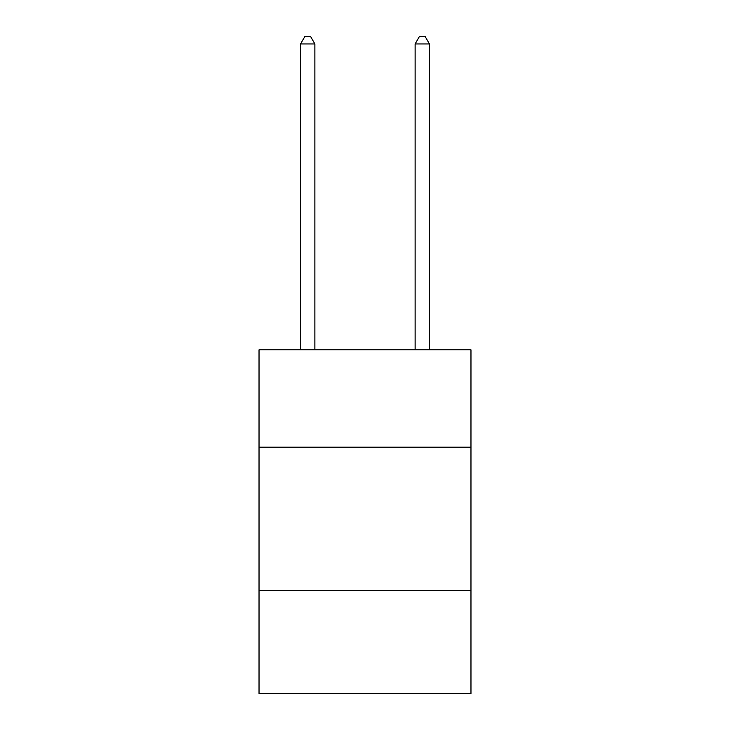 <?xml version="1.0" encoding="UTF-8"?>
<svg xmlns="http://www.w3.org/2000/svg" width="730" height="730" viewBox="0 0 730 730"><rect width="100%" height="100%" fill="white"/><g stroke="black" fill="none" stroke-linecap="round" stroke-linejoin="round"><path stroke-width="1.09" d="M470.969 447.198L470.969 349.825L259.031 349.825L259.031 447.198L470.969 447.198L470.969 693.5L259.031 693.5L259.031 447.198M470.969 590.397L259.031 590.397M314.876 349.825L314.876 43.946L300.559 43.946L300.559 349.825M300.559 43.946L304.857 36.5L310.588 36.5L314.876 43.946M429.441 349.825L429.441 43.946L415.124 43.946L415.124 349.825M415.124 43.946L419.412 36.5L425.143 36.5L429.441 43.946"/></g></svg>

